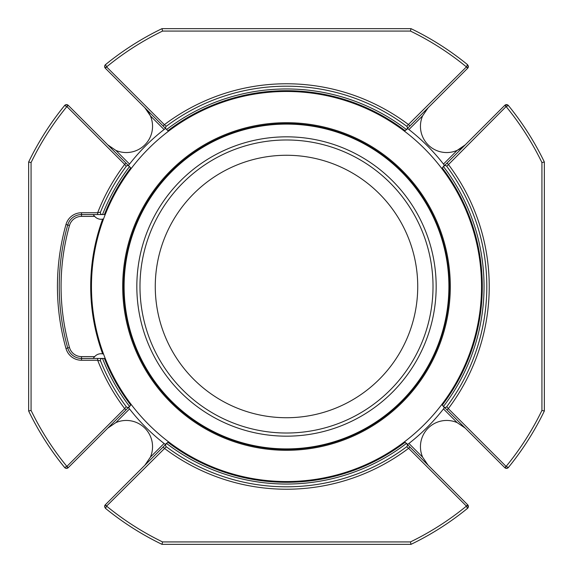 <?xml version="1.0" encoding="UTF-8"?>
<svg xmlns="http://www.w3.org/2000/svg" width="573" height="573" viewBox="0 0 573 573"><rect width="100%" height="100%" fill="white"/><g stroke="black" fill="none" stroke-linecap="round" stroke-linejoin="round"><path stroke-width="0.86" d="M286.5 155.269A131.231 131.231 0 0 1 400.147 352.116A131.231 131.231 0 0 1 172.853 352.116A131.231 131.231 0 0 1 286.5 155.269M104.623 66.504A2.421 2.421 0 0 0 105.332 68.216L163.083 125.974L164.372 124.685L166.306 126.261A200.306 200.306 0 0 1 406.694 126.261L466.386 66.934A0.609 0.609 0 0 0 466.422 66.883L467.489 64.62A286.328 286.328 0 0 0 410.999 28.65L162.001 28.65A286.328 286.328 0 0 0 105.511 64.62A286.328 286.328 0 0 1 143.465 38.455M38.455 143.465A286.328 286.328 0 0 1 64.62 105.511A286.328 286.328 0 0 0 28.65 162.001L28.65 410.999L31.071 410.44A283.907 283.907 0 0 0 66.883 466.422L64.62 467.489A286.328 286.328 0 0 1 38.455 429.535M28.65 162.001L31.071 162.56L31.071 410.44M66.31 104.63A2.421 2.421 0 0 1 68.216 105.332A2.421 2.421 0 0 0 68.037 105.167L66.883 106.578L64.62 105.511A2.421 2.421 0 0 1 65.243 104.974M94.703 216.386L81.509 216.386L81.509 212.748L97.661 212.748L100.533 212.074A200.306 200.306 0 0 1 126.261 166.306L124.685 164.372A202.727 202.727 0 0 0 97.661 212.748L97.661 214.567L81.509 214.567A14.318 14.318 0 0 0 67.729 225.01A227.245 227.245 0 0 0 67.729 347.99A14.318 14.318 0 0 0 81.509 358.433L97.661 358.433L97.661 360.252A202.727 202.727 0 0 0 124.685 408.628L126.261 406.694A200.306 200.306 0 0 1 100.533 360.926L97.661 360.252L81.509 360.252A16.13 16.13 0 0 1 65.981 348.484L69.483 347.496A12.499 12.499 0 0 0 81.509 356.614L94.703 356.614M28.65 410.999A286.328 286.328 0 0 0 64.62 467.489L65.451 468.141L64.62 467.489A2.421 2.421 0 0 0 65.243 468.026M166.306 446.739A1.819 1.819 0 0 1 166.113 444.003L163.083 447.026L164.372 448.315A202.727 202.727 0 0 0 408.628 448.315L406.694 446.739A200.306 200.306 0 0 1 166.306 446.739L106.614 506.066A0.609 0.609 0 0 0 106.578 506.117L105.511 508.38A286.328 286.328 0 0 0 162.001 544.35L162.56 541.929L410.44 541.929A283.907 283.907 0 0 0 466.422 506.117L467.489 508.38L468.141 507.549L467.489 508.38A286.328 286.328 0 0 1 410.999 544.35L410.44 541.929M162.001 544.35L410.999 544.35M143.465 534.545A286.328 286.328 0 0 1 105.511 508.38L104.658 506.919L105.511 508.38M162.001 28.65L162.56 31.071A283.907 283.907 0 0 0 106.578 66.883L105.511 64.62L104.859 65.451L105.511 64.62A2.421 2.421 0 0 0 104.974 65.243M410.999 28.65L410.44 31.071L162.56 31.071M508.38 105.511A2.421 2.421 0 0 0 504.784 105.332L447.026 163.083L448.315 164.372A202.727 202.727 0 0 1 448.315 408.628L506.066 466.386A0.609 0.609 0 0 0 506.117 466.422L508.38 467.489A286.328 286.328 0 0 0 544.35 410.999L544.35 162.001A286.328 286.328 0 0 0 508.38 105.511L507.549 104.859L508.38 105.511L506.117 106.578A0.609 0.609 0 0 0 506.066 106.614L446.739 166.306A200.306 200.306 0 0 1 446.739 406.694L448.315 408.628L447.026 409.917L442.256 405.14A195.794 195.794 0 0 0 442.256 167.86L443.502 166.614A197.542 197.542 0 0 1 443.502 406.386M544.35 162.001L541.929 162.56A283.907 283.907 0 0 0 506.117 106.578L504.963 105.167L507.535 104.852L506.045 104.666M544.35 410.999L541.929 410.44L541.929 162.56M468.334 506.045L468.148 507.535L467.833 504.963A2.421 2.421 0 0 0 467.668 504.784L466.386 506.066A0.609 0.609 0 0 1 466.422 506.117L467.833 504.963A2.421 2.421 0 0 1 468.377 506.496M468.363 506.797A2.421 2.421 0 0 1 467.489 508.38M104.637 66.203A2.421 2.421 0 0 1 104.852 65.472L104.658 66.081L104.852 65.465M105.332 68.216L106.614 66.934A0.609 0.609 0 0 1 106.578 66.883L105.167 68.037L104.658 66.081L104.666 66.955M102.66 219.115A195.794 195.794 0 0 0 102.66 353.885M68.037 105.167L66.081 104.658L64.62 105.511L65.451 104.859A2.421 2.421 0 0 1 66.239 104.637M144.862 107.745A26.243 26.243 0 0 1 150.362 115.818L144.862 107.745M111.477 147.956A26.243 26.243 0 0 1 107.745 144.862L115.818 150.362A26.243 26.243 0 0 0 150.362 115.818L164.071 129.527M66.955 468.334L66.081 468.342L68.037 467.833A2.421 2.421 0 0 0 68.216 467.668L125.974 409.917L124.685 408.628L66.934 466.386A0.609 0.609 0 0 1 66.883 466.422L68.037 467.833A2.421 2.421 0 0 1 65.472 468.148L66.081 468.342L65.465 468.148M163.083 447.026L105.332 504.784A2.421 2.421 0 0 0 105.167 504.963L104.658 506.919L104.666 506.045M104.623 506.496A2.421 2.421 0 0 1 105.167 504.963L106.578 506.117A283.907 283.907 0 0 0 162.56 541.929M147.956 461.523A26.243 26.243 0 0 1 144.862 465.255L150.362 457.182A26.243 26.243 0 0 0 115.818 422.638L107.745 428.138A26.243 26.243 0 0 1 111.477 425.044M468.377 66.504A2.421 2.421 0 0 1 467.668 68.216A2.421 2.421 0 0 0 467.833 68.037L468.342 66.081L467.489 64.62L468.334 66.955M425.044 111.477A26.243 26.243 0 0 1 428.138 107.745L422.638 115.818A26.243 26.243 0 0 0 457.182 150.362L465.255 144.862A26.243 26.243 0 0 1 457.182 150.362L443.473 164.071M506.69 468.37A2.421 2.421 0 0 1 504.784 467.668A2.421 2.421 0 0 0 504.963 467.833L506.919 468.342L508.38 467.489A2.421 2.421 0 0 1 507.757 468.026M506.045 468.334L507.535 468.148A2.421 2.421 0 0 1 506.761 468.363M461.523 425.044A26.243 26.243 0 0 1 465.255 428.138L457.182 422.638A26.243 26.243 0 0 0 422.638 457.182L428.138 465.255A26.243 26.243 0 0 1 425.044 461.523M407.768 444.369L405.577 442.693M165.232 128.631L165.525 128.409A199.067 199.067 0 0 0 128.409 165.525L128.631 165.232M102.524 214.567A197.542 197.542 0 0 1 129.498 166.614L130.744 167.86A195.794 195.794 0 0 0 104.393 214.567L97.661 214.567M102.223 214.567A1.819 1.819 0 0 1 100.533 212.074M126.261 166.306A1.819 1.819 0 0 1 128.997 166.113L129.498 166.614M128.997 166.113L125.974 163.083L124.685 164.372L66.934 106.614A0.609 0.609 0 0 0 66.883 106.578A283.907 283.907 0 0 0 31.071 162.56M125.974 163.083L68.216 105.332L66.934 106.614M130.307 167.423L128.409 165.525M166.614 129.498A197.542 197.542 0 0 1 406.386 129.498L405.14 130.744A195.794 195.794 0 0 0 167.86 130.744L163.083 125.974M167.423 130.307L166.113 128.997A1.819 1.819 0 0 1 166.306 126.261M406.694 126.261A1.819 1.819 0 0 1 406.887 128.997L406.386 129.498M406.887 128.997L409.917 125.974L408.628 124.685A202.727 202.727 0 0 0 164.372 124.685L106.614 66.934M409.917 125.974L467.668 68.216L466.386 66.934M444.369 165.232L442.693 167.423M443.502 166.614L447.026 163.083M444.003 166.113A1.819 1.819 0 0 1 446.739 166.306M446.739 406.694A1.819 1.819 0 0 1 444.003 406.887M447.026 409.917L504.784 467.668L447.026 409.917M442.693 405.577L444.369 407.768M405.577 130.307L407.768 128.631M467.668 504.784L409.917 447.026L408.628 448.315L466.386 506.066M406.386 443.502A197.542 197.542 0 0 1 166.614 443.502L167.86 442.256A195.794 195.794 0 0 0 405.14 442.256L409.917 447.026M406.887 444.003A1.819 1.819 0 0 1 406.694 446.739M100.533 360.926A1.819 1.819 0 0 1 102.223 358.433L104.393 358.433A195.794 195.794 0 0 0 130.744 405.14L125.974 409.917M97.661 358.433L102.223 358.433M128.631 407.768L130.307 405.577M166.113 444.003L166.614 443.502M167.423 442.693L165.232 444.369M128.997 406.887A1.819 1.819 0 0 1 126.261 406.694M129.498 406.386A197.542 197.542 0 0 1 102.524 358.433M448.91 286.5A162.41 162.41 0 0 0 205.299 145.85A162.41 162.41 0 0 0 205.299 427.15A162.41 162.41 0 0 0 448.91 286.5M123.61 286.5A162.89 162.89 0 0 0 367.945 427.565A162.89 162.89 0 0 0 367.945 145.435A162.89 162.89 0 0 0 123.61 286.5M286.5 450.299A163.799 163.799 0 0 0 428.353 204.597A163.799 163.799 0 0 0 144.647 204.597A163.799 163.799 0 0 0 286.5 450.299M286.5 481.542A195.042 195.042 0 0 1 117.594 188.983A195.042 195.042 0 0 1 455.406 188.983A195.042 195.042 0 0 1 286.5 481.542M103.018 353.956A195.493 195.493 0 0 1 103.018 219.044M407.475 128.409A199.067 199.067 0 0 1 444.591 165.525M444.591 407.475A199.067 199.067 0 0 1 407.475 444.591M165.525 444.591A199.067 199.067 0 0 1 128.409 407.475M93.07 358.433L94.803 356.499A8.373 8.373 0 0 1 103.555 354.114M103.555 218.886A8.373 8.373 0 0 1 94.803 216.501L93.07 214.567M81.509 216.386A12.499 12.499 0 0 0 69.483 225.504A225.433 225.433 0 0 0 69.483 347.496M69.483 225.504L65.981 224.516A229.064 229.064 0 0 0 65.981 348.484M467.833 68.037L466.422 66.883A283.907 283.907 0 0 0 410.44 31.071M504.963 467.833L506.117 466.422A283.907 283.907 0 0 0 541.929 410.44M81.509 212.748A16.13 16.13 0 0 0 65.981 224.516M81.509 356.614L81.509 360.252M115.818 150.362L129.527 164.071M66.934 466.386L68.216 467.668M106.614 506.066L105.332 504.784M129.527 408.929L115.818 422.638M150.362 457.182L164.071 443.473M422.638 115.818L408.929 129.527M504.784 105.332L506.066 106.614M506.066 466.386L504.784 467.668M408.929 443.473L422.638 457.182M457.182 422.638L443.473 408.929M139.977 286.5A146.523 146.523 0 0 1 359.758 159.609A146.523 146.523 0 0 1 359.758 413.391A146.523 146.523 0 0 1 139.977 286.5M436.168 286.5A149.668 149.668 0 0 0 286.5 136.832A149.668 149.668 0 0 0 136.832 286.5A149.668 149.668 0 0 0 286.5 436.168A149.668 149.668 0 0 0 436.168 286.5M65.465 104.852L66.955 104.666M507.549 468.141L508.38 467.489"/></g></svg>
